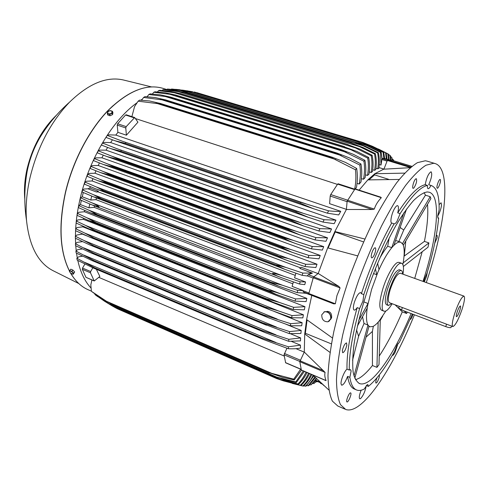 <?xml version="1.0" encoding="UTF-8"?>
<svg xmlns="http://www.w3.org/2000/svg" width="489" height="489" viewBox="0 0 489 489"><rect width="100%" height="100%" fill="white"/><g stroke="black" fill="none" stroke-linecap="round" stroke-linejoin="round"><path stroke-width="0.73" d="M344.782 409.073L337.813 406.023L332.373 401.114C329.672 395.308 328.205 386.799 327.978 375.595C328.547 362.924 330.509 348.199 333.859 331.42C337.997 313.779 343.302 295.478 349.769 276.505C356.768 257.642 364.336 239.806 372.471 222.99C380.711 207.226 388.798 193.791 396.726 182.684C404.354 173.167 411.261 166.492 417.435 162.654L425.338 160.777L427.031 161.119M357.624 255.875L327.673 247.862L318.211 273.467L338.828 286.389L340.099 287.923L336.958 295.576L335.356 303.791L333.614 303.84L308.669 294.189L333.614 303.84M379.299 374.941C379.617 376.726 378.841 379.219 376.958 382.416L375.986 383.15C375.466 382.484 375.827 380.668 377.068 377.691M346.842 345.167C345.735 349.574 344.354 352.104 342.691 352.746L342.355 350.509C343.467 346.071 344.855 343.541 346.518 342.905L346.842 345.167M413.877 187.99L413.132 188.344C411.769 188.21 413.755 180.637 415.583 179.011L416.316 178.674C417.099 181.028 416.286 184.133 413.877 187.99M436.115 236.248L437.117 235.343L437.19 237.636L434.745 243.235M414.409 314.794C397.349 356.946 375.13 394.623 358.107 406.341C353.351 409.623 349.225 410.668 345.723 409.482L340.485 404.66C337.911 398.89 336.579 390.405 336.487 379.207C337.178 366.53 339.25 351.787 342.697 334.965C346.927 317.275 352.294 298.901 358.804 279.855C365.833 260.9 373.4 242.972 381.506 226.059C389.709 210.197 397.728 196.67 405.57 185.472C413.101 175.875 419.892 169.127 425.943 165.233L433.645 163.271L435.155 163.564C452.08 168.693 445.357 225.949 426.286 282.569M412.997 314.262L412.239 316.469C411.383 318.443 410.699 319.433 410.185 319.433L410.149 319.415M437.019 187.91C436.347 186.297 439.116 178.876 440.179 179.445L440.442 179.787C441.09 181.45 438.34 188.791 437.276 188.234L437.019 187.91M374.452 254.414C373.382 256.78 372.459 257.935 371.683 257.874C370.839 257.049 371.114 254.824 372.502 251.212C373.572 248.846 374.495 247.691 375.265 247.758C376.102 248.595 375.833 250.814 374.452 254.414M350.705 392.93C352.031 393.627 348.309 402.667 346.994 401.946L346.927 401.909C345.57 401.273 349.323 392.141 350.625 392.887L350.705 392.93M398.083 343.376L395.057 352.367C393.889 354.501 392.991 355.515 392.355 355.405L392.282 355.369M366.249 385.65C365.228 391.286 363.315 395.613 360.503 398.639L359.782 398.816C358.847 397.905 359.299 395.039 361.139 390.216M356.108 389.764L354.659 389.146C351.12 387.905 348.767 383.651 347.606 376.396C345.411 382.062 343.437 384.996 341.67 385.198L341.041 383.932C340.564 380.631 344.397 371.09 346.994 369.122C346.622 353.834 350.014 333.339 357.178 307.624C355.943 309.451 354.935 310.264 354.164 310.075C353.04 309.372 353.089 306.829 354.317 302.44C356.512 296.12 358.639 292.825 360.686 292.556L361.414 293.687C370.106 267.177 380.191 243.614 391.677 223.008C389.751 222.587 391.671 213.167 394.69 208.332C395.888 206.382 396.872 205.49 397.636 205.661C398.706 206.297 398.737 208.687 397.728 212.843C408.871 195.557 418.034 186.175 425.21 184.701C426.555 177.69 428.48 173.387 430.998 171.792L431.115 171.816C432.386 173.864 431.591 178.167 428.731 184.738L429.146 184.854M439.073 204.665L441.054 202.776L441.555 204.824C441.06 208.925 439.758 212.727 437.655 216.217M427.41 271.89L426.42 276.737L424.293 281.853M346.994 369.122L349.28 370.075L350.509 369.605L351.139 370.937L349.861 377.349C350.992 384.599 353.315 388.841 356.823 390.069C358.95 390.797 361.395 390.473 364.152 389.097L367.196 384.745L367.862 384.586L368.345 386.396C376.481 379.788 385.21 368.131 394.525 351.444L397.031 345.112L399.513 342.098L412.423 314.042M368.345 386.396L366.334 385.552M349.861 377.349L347.606 376.396M361.414 293.687L363.828 294.598L362.924 301.138L359.58 308.547L357.178 307.624M397.728 212.843L400.124 213.632L397.117 221.089C395.913 223.082 394.923 223.999 394.146 223.84L391.677 223.008M428.731 184.738L430.98 185.435C429.886 187.525 428.969 188.613 428.23 188.687L428.071 188.662C427.484 188.436 427.288 187.354 427.484 185.41L425.21 184.701M437.808 217.788L438.645 218.057L438.15 218.161L437.655 216.187L439.104 209.915C439.428 195.783 436.799 187.648 431.219 185.502L428.975 184.805M423.792 281.67L424.531 278.834L427.093 272.941C433.285 252.355 437.135 234.06 438.645 218.057M400.124 213.632C411.237 196.315 420.357 186.908 427.484 185.41M363.828 294.598C372.539 268.058 382.624 244.463 394.091 223.821M349.28 370.075C348.957 354.794 352.392 334.287 359.58 308.547M411.133 313.553C397.643 346.004 380.625 373.908 368.131 381.738C364.867 383.798 362.019 384.421 359.604 383.602C356.603 381.891 354.452 378.046 353.137 372.068C352.38 364.88 352.648 355.809 353.938 344.861C356.726 326.848 361.903 306.713 369.482 284.451C377.539 262.245 386.365 242.575 395.968 225.429C402.172 215.123 408.046 206.816 413.584 200.508C418.804 195.466 423.346 192.611 427.215 191.951L429.208 192.214C441.616 195.814 437.313 237.727 423.009 281.389M378.15 322.184L376.933 367.373L372.441 365.527C367.771 371.432 363.419 375.613 359.397 378.076L355.521 379.819M398.841 241.529L403.737 230.001L425.448 195.184L430.228 196.7L430.888 198.613L403.303 245.203M400.124 227.513L403.737 230.001M396.866 240.851L395.546 240.661M385.833 311.035L379.226 320.925C376.927 323.73 374.843 325.57 372.973 326.45L369.935 326.786L368.474 325.747C366.188 322.819 365.894 316.181 367.587 305.833L371.591 289.427L377.905 272.141C382.948 260.503 387.936 251.933 392.869 246.444C395.216 243.901 397.257 242.458 399 242.11L400.705 242.171L402.936 244.347C404.647 248.204 404.623 254.934 402.863 264.537M384.067 311.187L381.671 310.277C378.871 308.455 379.238 301.389 382.759 289.072C386.726 275.937 394.122 263.106 397.985 262.379L399.177 262.41M392.16 303.736C389.702 307.789 387.551 310.246 385.699 311.096L384.189 311.236C376.616 310.442 392.337 264.207 400.54 263.284L401.628 263.278C403.517 264.133 403.963 267.77 402.979 274.188M399.434 269.787L399.36 269.763C395.76 270.344 391.793 276.847 387.471 289.286C384.88 298.29 384.592 303.461 386.616 304.8L388.339 305.454M391.701 303.565L388.425 305.484C386.414 304.152 386.713 298.981 389.311 289.965C393.639 277.52 397.6 271.004 401.182 270.411C402.031 270.723 402.478 271.927 402.52 274.023M451.536 326.059L451.017 327.557C450.124 327.856 448.37 327.538 445.754 326.615L401.579 309.953L402.337 307.538L389.458 302.722C387.765 301.591 388.015 297.233 390.21 289.647C393.847 279.176 397.178 273.693 400.198 273.192L400.259 273.21M462.074 309.292C458.334 319.934 455.265 325.686 452.863 326.56C451.677 325.607 452.288 321.242 454.703 313.467C458.505 302.685 461.585 296.896 463.939 296.102C465.125 297.147 464.501 301.542 462.074 309.292M402.337 307.538L452.814 326.542M457.136 312.092C458.291 308.755 459.318 306.713 460.21 305.973C460.876 305.894 460.724 307.44 459.752 310.613C458.217 314.892 457.081 316.89 456.341 316.615C456.127 315.949 456.39 314.445 457.136 312.092M401.579 309.953L398.694 307.96M430.228 196.7L402.526 243.51L403.346 245.178M403.853 212.831L391.787 247.623L393.945 245.27L406.555 209.023M391.787 247.623L387.698 246.279C385.045 249.421 382.294 253.608 379.458 258.828M387.698 246.279L389.189 237.966M375.375 268.718L376.799 274.732L379.006 269.555L377.606 263.216M376.799 274.732L373.486 273.547M364.293 300.209L363.95 301.915L367.991 303.51L358.73 320.381M363.682 302.22L363.95 301.915M357.398 326.102L367.19 308.156L367.991 303.51M362.502 316.744L364.03 323.504L367.93 325.026L368.474 325.747L367.954 325.13L353.993 376.017M352.551 360.277L358.608 336.273L364.03 323.504M358.608 336.273L356.56 329.959M372.441 365.527L372.41 331.432L373.333 326.267M372.41 331.432L366.041 337.117M368.474 325.747L368.987 326.359L368.474 325.747M376.933 367.373L378.993 364.653L380.283 319.635L378.168 322.22M382.698 316.169L380.259 320.362M404.024 256.193L424.415 241.389L428.89 242.911L403.156 262.893M405.784 241.053L404.281 255.9M424.085 192.599L425.448 195.184M354.769 378.254L368.987 326.359M404.165 310.925L406.652 313.504L402.288 311.854C395.002 328.987 387.319 343.73 379.238 356.084M402.288 311.854L399.042 308.675M398.712 308.345L395.161 304.867M407.251 312.092L406.652 313.504M422.178 251.762L414.727 278.412M403.37 266.487L428.003 247.202L428.89 242.911M427.496 204.341C428.37 214.029 427.343 226.376 424.415 241.389M388.578 179.304L374.598 174.897L374.788 173.729L404.654 173.124M369.048 179.83L374.598 174.897M399.232 179.445L367.826 179.897L359.115 190.129M363.541 241.921L335.179 231.982L334.867 231.535L364.837 239.017M328.131 247.972L335.179 231.982M308.669 294.189L313.247 277.776L340.099 287.923M318.211 273.467L313.724 276.921L313.247 277.776M311.719 295.594L306.603 319.574L332.483 338.033M331.383 343.889L305.356 333.272L307.098 319.959M330.008 352.404L304.726 333.944L305.356 333.272M312.795 374.99L328.828 389.99M410.259 167.672L383.676 169.194L374.788 173.729L367.826 179.897M383.951 169.127L387.325 160.447L410.436 167.519M392.221 160.325L411.885 166.327L392.233 160.325L387.728 159.903L387.325 160.447M379.256 164.536L381.004 165.074L382.062 158.577L381.163 152.256L380.46 152.317L366.689 145.563L357.465 141.706L368.327 145.948L381.163 152.256M384.641 158.473L386.402 158.998M386.322 158.986L385.558 152.776L386.157 152.984L387.031 159.194M385.558 152.776L372.93 146.559L362.924 142.482L372.557 146.345L386.157 152.984M362.887 142.47L198.308 93.093M372.93 146.559L370.149 145.722M383.113 152.287L369.935 145.82L360.295 141.841L370.558 145.905L383.761 152.36L384.666 158.839L383.889 158.766L383.113 152.287L383.761 152.36M192.599 91.736L182.489 90.117M369.935 145.82L363.101 143.76M188.54 91.143L187.446 90.813M382.037 158.198L383.889 158.766M381.004 165.074L380.46 152.317M357.508 141.706L192.831 92.097L183.992 90.422L171.413 89.206M357.465 141.706L192.77 92.091M171.584 89.01L184.084 90.355L192.831 92.097M366.689 145.563L183.992 90.422M383.963 169.102L378.951 167.55M379.953 196.988L381.322 197.697C377.979 201.12 375.638 204.915 374.293 209.09L372.202 209.518L346.383 209.494L334.867 231.535L327.673 247.862M346.383 209.494L347.129 201.175L372.202 209.518M355.051 188.888L347.129 201.175M338.229 183.919L337.63 184.108L330.711 194.561L330.203 196.04L329.61 203.687L346.395 209.347M297.171 292.636L278.614 286.071L270.191 282.055L282.397 285.234L297.758 290.423L297.171 292.636L306.505 293.314L303.229 291.878L302.954 290.558L292.098 286.365L293.382 281.927M302.135 275.338L284.867 269.347L275.142 264.604L286.273 267.562L302.844 273.076L302.135 275.338L307.202 275.973L308.247 274.665L312.404 273.119L299.83 268.394L301.303 267.312L318.058 273.589M302.844 273.076L312.404 273.119M286.273 267.562L93.472 194.72L101.211 198.778L275.142 264.604M101.211 198.778L93.491 196.804L82.079 191.994L82.647 189.964L93.472 194.72M275.099 264.738L101.18 198.895M282.679 268.485L95.086 197.385M295.894 273.217L294.574 277.795L305.533 281.976L304.763 284.635L299.531 284.036L300.179 281.798L305.533 281.976M299.531 284.036L281.633 277.764C277.3 276.144 274.268 274.684 272.538 273.375C275.209 273.596 279.109 274.616 284.237 276.45L300.179 281.798M96.431 197.923L95.991 199.64L90.765 200.038L91.712 196.089M295.264 275.386L95.991 199.64M284.237 276.45L90.954 202.446C94.738 204.035 97.452 205.502 99.09 206.841L91.932 204.903L80.086 199.824L80.569 197.8L90.954 202.446M279.323 276.841L93.625 205.527M94.536 205.906L94.236 207.36L88.888 207.831L89.805 204.029M292.832 283.816L94.236 207.36M297.758 290.423L302.954 290.558M270.228 281.927L97.323 214.744L90.74 212.984L78.436 207.617L78.827 205.612L88.809 210.16L97.323 214.744M270.191 282.055L97.299 214.867M282.397 285.234L88.809 210.16M309.427 294.537L306.279 293.314M326.621 311.603L327.208 311.377C330.338 311.517 331.817 313.596 331.646 317.606L330.772 319.286M323.944 311.958L324.739 311.64C328.969 311.621 331.041 313.975 330.955 318.694L328.846 321.45M321.774 314.763C321.695 319.5 323.785 321.841 328.04 321.786L330.735 318.81C330.827 314.085 328.749 311.731 324.519 311.75L321.774 314.763M306.603 319.574L304.726 333.944L304.274 352.049L325.093 372.41C324.47 374.763 324.8 377.49 326.09 380.583L325.472 380.32M304.274 352.049L299.818 361.695L301.346 370.002M286.927 348.235L284.054 354.788L285.631 362.801L301.059 369.403M295.961 348.669L304.237 352.129M322.251 384.036L320.417 383.29L320.491 382.386M315.491 380.583L316.505 378.572M315.466 380.644L310.912 384.935L316.359 378.48M309.818 384.69L310.912 384.935M388.547 159.652L387.808 153.772L388.358 154.114L389.177 159.848M387.808 153.772L378.382 149.011M390.528 160.166L389.867 155.276L390.369 155.746L391.047 160.215M389.867 155.276L388.443 154.512M392.19 160.319L391.726 157.287L392.606 160.441M391.726 157.287L390.546 156.645M393.541 160.722L393.382 159.824L393.828 160.814M393.382 159.824L392.435 159.298M375.98 168.259L377.685 168.791L378.828 168.387C379.647 162.971 379.495 157.739 378.364 152.684L377.606 152.886L363.193 145.808L354.427 142.11L365.858 146.504L378.364 152.684M372.752 169.738L374.543 170.3L375.784 169.64C376.628 164.133 376.481 158.809 375.35 153.668L374.537 154.023L359.421 146.572L351.181 143.063L363.15 147.586L375.35 153.668M369.262 171.908L371.145 172.501L372.496 171.56C373.364 165.936 373.241 160.496 372.117 155.245L371.243 155.753L355.369 147.886L347.716 144.603L360.197 149.231L372.117 155.245M365.503 174.836L367.477 175.459L368.944 174.206C369.855 168.43 369.757 162.843 368.651 157.446L367.71 158.124L351.01 149.781L344.011 146.767L356.976 151.48L368.651 157.446M361.438 178.607L363.504 179.267L365.112 177.648C366.078 171.682 366.016 165.912 364.928 160.331L363.92 161.205L340.069 149.616L340.833 149.475L353.474 154.377L364.928 160.331M357.043 183.351L359.195 184.041L360.974 181.994C362.007 175.789 361.994 169.781 360.943 163.968L359.849 165.056L335.864 153.204L336.799 152.99L349.678 157.996L360.943 163.968M355.301 188.888L356.475 187.373C357.606 180.863 357.661 174.555 356.652 168.454L355.472 169.787L331.365 157.623L331.848 157.122L332.502 157.324L345.546 162.421L356.652 168.454M135.477 118.57L337.441 184.396M126.406 135.202L125.771 127.953L126.205 126.62L134.677 117.543L137.941 122.164L126.406 135.202L117.898 132.336L115.826 135.074L109.096 134.848L107.256 135.398L105.972 137.403L114.927 140.734L125.331 143.405L300.325 203.235L300.808 202.318L328.59 210.838C333.791 211.376 337.838 211.535 340.735 211.321L115.826 135.074M328.59 210.838L327.373 213.18L338.73 214.94L340.735 211.321M112.464 139.836L110.655 142.568L104.243 142.433L102.549 143.051L101.394 145.068L110.63 148.57L120.771 151.211L295.894 212.018L296.303 211.175L324.097 219.744L335.967 220.142L110.655 142.568M324.097 219.744L322.972 222.079L334.152 223.699L335.967 220.142M107.623 147.452L106.04 150.154L99.866 150.105L98.283 150.783L97.244 152.806L106.791 156.498L116.614 159.09L291.756 220.832L292.098 220.087L319.898 228.675L331.566 228.98L106.04 150.154M319.898 228.675L318.852 231.004L329.916 232.489L331.566 228.98M103.283 155.166L101.92 157.8L95.917 157.837L94.426 158.57L93.485 160.6L103.362 164.487L112.831 167.018L287.905 229.659L288.174 229.017L296.316 231.321L315.98 237.611L327.489 237.831L101.92 157.8M315.98 237.611L315.002 239.928L325.98 241.291L327.489 237.831M99.408 162.959L98.246 165.502L92.378 165.612L90.948 166.394L90.104 168.43L100.337 172.531L109.414 174.976L284.317 238.479L284.519 237.96L293.528 240.46L312.318 246.535L323.718 246.664L98.246 165.502M312.318 246.535L311.414 248.846L322.33 250.081L323.718 246.664M95.96 170.808L94.982 173.228L89.218 173.412L87.831 174.249L87.085 176.278L97.684 180.606L106.333 182.953L280.992 247.275L281.132 246.878L290.924 249.555L308.914 255.429L320.228 255.466L94.982 173.228M308.914 255.429L308.076 257.727L318.962 258.846L320.228 255.466M92.916 178.699L92.121 180.967L86.419 181.223L85.068 182.11L84.408 184.139L95.404 188.699C98.79 189.958 101.523 190.704 103.595 190.93L277.917 256.034L288.504 258.595L305.759 264.286L317.013 264.219L92.121 180.967M305.759 264.286L304.983 266.566L315.851 267.556L317.013 264.219M90.269 186.615L89.829 188.057L98.313 191.236L98.118 191.89L96.431 191.994L98.313 191.236M300.576 267.85L98.118 191.89M304.983 266.566L288.302 260.833C284.243 259.359 280.784 257.758 277.917 256.034M288.504 258.595L96.357 186.975L103.668 190.686L278.009 255.771M85.068 182.11L96.357 186.975M286.242 260.038L96.901 189.237M308.076 257.727L291.951 252.245L280.992 247.275M290.924 249.555L99.628 179.237L106.468 182.593L281.132 246.878M106.468 182.593L106.333 182.953M87.831 174.249L99.628 179.237M290.026 251.517L99.078 181.095M311.414 248.846L295.808 243.595C291.065 241.835 287.239 240.13 284.317 238.479M293.528 240.46L103.283 171.517L109.603 174.5L284.519 237.96M109.603 174.5L109.414 174.976M90.948 166.394L103.283 171.517M294.03 242.929L101.62 172.978M315.002 239.928L299.879 234.903L287.905 229.659M296.316 231.321L107.348 163.833L113.093 166.437L288.174 229.017M113.093 166.437L112.831 167.018M94.426 158.57L107.348 163.833M298.247 234.298L104.536 164.891M318.852 231.004L304.17 226.181L291.756 220.832M299.28 222.153L111.84 156.205L116.95 158.418L292.098 220.087M116.95 158.418L116.614 159.09M98.283 150.783L111.84 156.205M302.691 225.643L107.849 156.853M322.972 222.079L308.687 217.44L295.894 212.018M302.416 212.972L116.804 148.644L296.303 211.175M121.186 150.465L120.771 151.211M102.549 143.051L116.804 148.644M307.361 216.963L111.578 148.888M327.373 213.18L313.443 208.711L300.325 203.235M305.717 203.779L122.281 141.187L300.808 202.318M125.838 142.592L125.331 143.405M107.256 135.398L122.281 141.187M312.275 208.296L115.752 141.009M354.69 188.974C355.937 182.88 356.194 176.486 355.472 169.787M331.848 157.122L160.453 103.472L159.879 103.888L138.13 101.186L134.561 106.59L131.883 116.639M331.365 157.623L159.879 103.888M138.13 101.186L139.597 100.123L149.524 100.966L160.453 103.472M335.747 159.524L155.924 103.124M359.195 184.041C360.491 177.501 360.711 171.174 359.849 165.056M336.273 152.831L165.753 99.945L165.258 100.251L143.601 97.458L141.596 100.221M335.864 153.204L165.258 100.251M143.601 97.458L144.988 96.62L155.037 97.537L165.753 99.945M341.243 155.533L160.349 99.328M363.504 179.267C364.696 173.039 364.837 167.018 363.92 161.205M340.411 149.347L170.802 97.152L148.815 94.511L147.122 96.743M340.069 149.616L170.38 97.366M148.815 94.511L150.129 93.864L160.331 94.848L170.802 97.152M346.31 152.311L164.64 96.302M367.477 175.459C368.59 169.481 368.663 163.705 367.71 158.124M344.287 146.59L175.618 95.025L153.784 92.256L152.409 94.01M344.011 146.767L175.276 95.159M153.784 92.256L155.037 91.779L165.429 92.818L175.618 95.025M351.01 149.781L168.791 93.967M371.145 172.501C372.196 166.718 372.227 161.138 371.243 155.753M347.923 144.499L180.221 93.497L158.54 90.624L157.464 91.944M347.716 144.603L179.952 93.57M158.54 90.624L159.732 90.3L170.343 91.4L180.221 93.497M355.369 147.886L172.8 92.262M374.543 170.3C375.546 164.683 375.546 159.255 374.537 154.023M351.328 143.008L184.616 92.519L163.082 89.566L162.311 90.483M351.181 143.063L184.42 92.555M163.082 89.566L175.086 90.538L184.616 92.519M359.421 146.572L176.67 91.125M377.685 168.791C378.651 163.302 378.627 158.002 377.606 152.886M354.519 142.091L188.815 92.06L180.398 90.52L167.427 89.035L166.957 89.579L162.794 88.307M354.427 142.11L188.693 92.066M167.427 89.035L179.665 90.196L188.815 92.06M363.193 145.808L180.398 90.52M126.382 114.952L125.557 115.019L117.653 123.778L117.219 125.105L117.898 132.336M89.829 188.057L87.934 188.803L83.986 189.029L82.647 189.964M96.431 191.994L87.934 188.803M83.277 192.513L82.256 196.792L80.569 197.8M90.765 200.038L82.256 196.792M81.394 200.404L80.404 204.555L78.827 205.612M88.888 207.831L80.404 204.555M84.658 210.398L84.444 211.749L78.784 212.287L77.427 213.375L77.121 215.368L88.295 220.368L95.893 222.605L268.174 290.38C271.261 290.869 275.454 292.043 280.765 293.901L295.588 298.944L306.829 298.418L84.444 211.749M295.588 298.944L295.069 301.126L306.077 301.603L306.829 298.418M83.582 218.302L83.472 219.335L77.763 219.946L76.376 221.077L76.162 223.063L89.463 229.054L94.75 230.747L94.793 230.392L266.389 298.718L279.347 302.434L293.675 307.343L304.959 306.676L83.472 219.335M293.675 307.343L293.223 309.494L304.317 309.824L304.959 306.676M82.928 226.187L82.892 226.841L77.115 227.526L75.685 228.711L75.563 230.68L89.408 237.012L94.004 238.565L94.035 238.112L264.879 306.921L278.149 310.821L292.031 315.601L303.388 314.782L82.892 226.841M292.031 315.601L291.646 317.716L302.856 317.887L303.388 314.782M82.733 234.054L76.852 235.026L75.361 236.266L75.343 238.21L89.762 244.91L93.619 246.285L93.637 245.735L263.65 314.977L290.662 323.694L302.123 322.703L274.298 311.487M86.914 235.936L82.733 234.255M290.662 323.694L290.35 325.772L301.713 325.766L302.123 322.703M289.354 333.645L262.66 323.529L262.727 322.868L289.586 331.609L289.354 333.645L300.906 333.443L301.181 330.43L285.986 324.238M288.681 341.31L265.032 332.581L262.08 331.291L262.122 330.564L288.828 339.323L288.681 341.31L300.484 340.888L300.607 337.923L290.393 333.718M288.363 348.736L263.559 339.549L261.866 338.816L261.866 338.046L288.412 346.805L288.363 348.736C293.504 348.938 297.55 348.712 300.497 348.046L300.435 345.142L291.511 341.438M96.357 269.286L99.86 276.456L94.224 280.979L90.459 272.764L90.661 271.517L92.824 267.795M284.292 356.071L98.796 277.367M315.423 377.569L308.822 385.613L308.107 385.784L314.867 377.031M306.756 385.491L308.107 385.784M313.81 375.992L306.09 386.102L305.399 386.151C308.559 383.248 311.145 379.647 313.149 375.344M303.779 385.797L305.399 386.151M311.841 374.58C309.671 379.177 306.878 383.009 303.461 386.09L302.795 385.998C306.163 382.844 308.883 378.908 310.955 374.201M292.245 383.413L302.795 385.998M309.506 373.584C307.288 378.339 304.439 382.319 300.949 385.528L300.313 385.283C303.7 382.025 306.45 377.991 308.559 373.18M119.744 309.806L276.566 378.529L283.375 380.864L300.313 385.283M283.375 380.864L280.662 379.672M307.031 372.526C304.794 377.208 301.976 381.157 298.565 384.366L297.966 383.957C301.218 380.723 303.907 376.768 306.035 372.098M298.565 384.366L286.811 381.542L273.962 377.27L280.056 379.33L297.966 383.957M280.056 379.33L112.048 305.851L117.097 308.614L273.962 377.27M117.097 308.614L114.45 307.196M274.176 377.398L117.403 308.779M104.371 301.114L112.048 305.851M304.384 371.395L296.328 382.545L295.766 381.946L303.333 370.943M296.328 382.545L284.702 379.831L271.505 375.344L276.768 377.111L295.766 381.946M276.768 377.111L109.157 303.877L113.479 306.255L271.505 375.344M113.479 306.255L104.334 301.09L94.97 294.574L109.157 303.877M271.731 375.558L113.821 306.505M301.505 370.161L294.256 379.971L293.742 379.152L300.631 369.213M294.256 379.971L282.715 377.38L269.201 372.679L293.742 379.152M273.504 374.116L106.48 301.273L109.97 303.198L269.201 372.679M109.97 303.198L100.63 298.039L91.406 291.303L106.48 301.273M269.433 372.997L110.331 303.553M288.412 346.805L300.435 345.142M261.866 338.046L94.793 267.905L94.909 268.663L93.631 268.137L77.183 260.13L76.859 258.259L94.793 267.905M261.866 338.816L94.909 268.663M275.9 342.477L84.676 262.349M288.828 339.323L300.607 337.923M262.122 330.564L93.986 260.649L94.047 261.352L91.828 260.484L76.119 252.954L75.917 251.053L93.986 260.649M262.08 331.291L94.047 261.352M276.041 334.898L83.98 255.185M289.586 331.609L301.181 330.43M262.727 322.868L93.613 253.253L93.625 253.889L90.557 252.74L75.52 245.643L75.434 243.718L93.613 253.253M262.66 323.529L93.625 253.889M276.481 327.074L83.76 247.892M290.35 325.772L268.669 317.856L263.571 315.558L263.65 314.977M263.571 315.558L93.619 246.285M277.19 319.042L83.974 240.496L93.637 245.735M75.361 236.266L83.974 240.496M291.646 317.716L270.827 310.167L264.793 307.404L264.879 306.921M264.793 307.404L94.004 238.565M278.149 310.821L84.603 233.015L94.035 238.112M75.685 228.711L84.603 233.015M293.223 309.494L273.204 302.288L266.316 299.091L266.389 298.718M266.316 299.091L94.75 230.747M279.347 302.434L85.624 225.453L94.793 230.392M76.376 221.077L85.624 225.453M295.069 301.126L275.802 294.25L268.174 290.38M268.119 290.637L95.85 222.843M280.765 293.901L87.03 217.831L95.893 222.605M77.427 213.375L87.03 217.831M82.476 241.633L76.999 242.422L75.434 243.718M82.293 248.968L77.586 249.702L75.917 251.053M82.555 256.181L78.656 256.835L76.859 258.259M84.884 264.054L82.531 268.076L82.329 269.323L85.972 277.33L94.206 280.973M91.914 279.995L90.813 284.934L91.406 291.303M94.903 294.14L94.97 294.574M312.954 383.425L313.822 383.62L316.383 381.035M317.398 381.469L316.823 381.854L317.288 381.426M316.689 381.169L313.822 383.62M91.009 288.009C84.89 281.56 80.483 272.379 77.8 260.454M77.268 257.837L76.51 253.155M76.205 250.741L75.746 245.759M75.612 243.51L75.447 238.265M75.44 236.169L75.575 230.686M75.618 229.781C76.125 219.573 77.678 208.986 80.282 198.021C89.463 158.509 113.051 119.787 136.957 102.806M140.783 100.178L142.275 99.236M146.755 96.718L147.36 96.412M78.735 283.516L53.711 271.016C38.448 263.528 29.383 246.694 26.528 220.515C25.446 207.208 26.595 192.978 29.976 177.843C37.421 147.25 50.624 122.012 69.579 102.134C88.68 83.643 106.559 76.241 123.204 79.933L124.151 80.165M24.829 199.439C23.924 189.909 24.658 179.775 27.048 169.041C32.457 146.841 42.298 128.851 56.571 115.074M72.378 274.036L73.222 274.213L74.658 271.976L72.916 270.081L70.777 269.17L69.407 271.071L70.667 271.04L69.725 270.429M72.916 270.081L71.865 271.34L70.667 271.04L72.61 272.446L73.289 273.877L72.024 273.907L70.086 272.507L69.407 271.071L69.542 271.762M73.222 274.213L73.613 273.235L71.865 271.34M74.658 271.976L73.613 273.235M73.442 270.655L73.955 271.218M107.348 113.699L107.8 115.025L110.056 115.765L112.617 114.573L112.916 112.647L112.47 111.321L110.214 110.581L108.882 111.009L111.29 110.789L112.268 112.115L110.838 113.68L108.424 113.906L107.446 112.568L108.882 111.009L107.659 111.767L107.348 113.699L109.609 114.438L112.17 113.246L112.47 111.321M110.056 115.765L109.609 114.438M112.617 114.573L112.17 113.246M316.169 381.707L316.823 381.854M445.754 326.615L446.549 324.158M308.657 293.467L335.356 303.791M313.724 276.921L338.828 286.389M387.728 159.903L411.023 167.024M387.068 161.113L381.689 159.469M387.429 160.221L382.025 158.57M390.063 160.117L386.359 158.986L390.075 160.123M347.471 200.178L374.293 209.09M354.666 189.017L381.322 197.697M347.086 201.664L330.203 196.04M347.496 200.135L330.711 194.561M354.323 189.543L337.63 184.108M308.577 293.944L303.229 291.878M308.803 292.966L302.911 290.686M313.156 278.076L307.239 275.839M313.889 276.792L308.247 274.665M301.145 369.916L326.09 380.583M299.818 361.695L325.093 372.41M300.038 360.79L323.681 370.803M301.041 369.25L285.509 362.618M299.818 361.469L284.054 354.788M300.332 360.185L284.378 353.437M320.381 382.911L321.615 383.443M320.191 382.123L315.558 380.136M125.557 115.019L134.078 117.8M117.653 123.778L126.205 126.62M117.219 125.105L125.771 127.953M82.531 268.076L90.661 271.517M82.329 269.323L90.459 272.764M85.972 277.33L94.022 280.772M91.382 291.132L89.077 290.13C81.669 287.184 75.489 281.456 70.544 272.948M69.462 270.943C59.78 251.432 58.484 225.246 65.569 192.391C72.94 161.126 89.236 130.111 108.075 110.575C128.02 91.107 146.162 83.656 162.507 88.222C146.058 83.643 127.867 91.095 107.916 110.563C89.071 130.086 72.794 161.064 65.428 192.305C58.325 225.227 59.664 251.462 69.432 271.01M65.514 192.275C73.405 158.088 92.39 124.151 113.344 105.447M435.155 163.564L426.891 161.077M359.604 383.602L358.944 383.327M400.705 242.171L396.72 240.802M401.628 263.278L399.085 262.373M398.627 308.18L399.189 306.383M463.939 296.102L400.198 273.192M401.182 270.411L399.36 269.763M369.69 326.689L368.975 326.414M383.676 169.194L410.247 167.684M360.332 141.847L196.664 92.604M195.948 92.433L193.895 91.999M357.587 141.731L192.794 92.085M175.618 89.34L179.928 89.774M354.965 188.778L380.797 197.183M354.592 189.127L338.095 183.76M284.653 269.262L93.643 196.865M281.407 277.673L92.097 204.964M278.375 285.979L90.911 213.051M326.719 311.621L327.208 311.377M312.911 375.039L324.011 385.662M301.218 370.039L325.961 380.625M320.417 383.29L322.343 384.122M320.411 382.765L315.381 380.607M288.107 260.759L95.563 188.76M291.762 252.177L97.818 180.655M295.637 243.534L100.459 172.574M299.72 234.848L103.479 164.53M304.03 226.126L106.895 156.535M308.553 217.397L110.722 148.601M313.333 208.669L115.013 140.765M332.502 157.324L159.964 103.32M336.799 152.99L165.361 99.823M340.833 149.475L170.496 97.06M344.623 146.694L175.38 94.952M348.18 144.573L180.044 93.442M351.518 143.063L184.494 92.482M354.653 142.128L188.742 92.036M126.156 114.774L134.677 117.543M97.8 296.676L95.459 294.953M263.278 339.427L93.845 268.229M264.751 332.459L92.036 260.57M266.456 325.222L90.758 252.825M268.375 317.734L89.964 244.995M270.558 310.057L89.603 237.092M273.204 302.288L89.652 229.127M275.551 294.152L90.092 221.107M70.428 272.85C75.398 281.395 81.614 287.159 89.077 290.13M26.528 220.515C24.022 204.151 24.242 187.703 27.188 171.181C29.701 158.742 34.175 147.158 40.611 136.431C48.625 123.54 58.283 112.103 69.579 102.134M123.204 79.933L151.376 86.871"/></g></svg>
